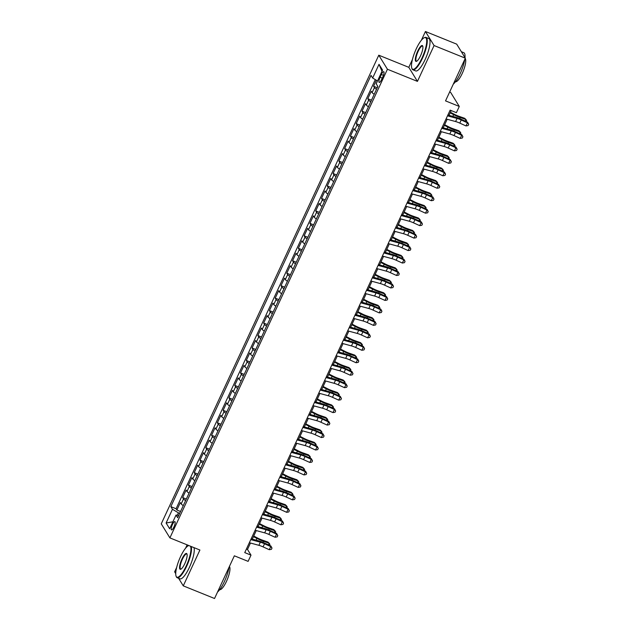 <?xml version="1.0" encoding="UTF-8"?>
<svg xmlns="http://www.w3.org/2000/svg" width="630" height="630" viewBox="0 0 630 630"><rect width="100%" height="100%" fill="white"/><g stroke="black" fill="none" stroke-linecap="round" stroke-linejoin="round"><path stroke-width="0.94" d="M173.935 526.971A4.473 1.173 -68 0 0 174.864 521.609A4.473 1.173 -68 0 0 172.439 524.538A4.473 1.173 -68 0 0 171.518 529.901A4.473 1.173 -68 0 0 173.935 526.971M187.134 544.863L185.606 548.155M176.668 567.417L174.628 571.812L175.731 573.615M378.78 55.196L161.248 523.845L169.895 537.886L387.434 69.245L378.78 55.196L408.799 67.331L417.446 81.38L434.078 45.541L425.431 31.5L421.368 40.249M412.43 59.504L408.799 67.331M425.431 31.5L456.695 44.139L465.342 58.188L445.528 100.879L459.286 106.438L450.639 92.397L449.647 91.996M178.621 578.301L183.275 585.861L214.539 598.5L234.352 555.81L248.11 561.369L251 555.14L247.495 549.447L250.472 543.036M434.078 45.541L465.342 58.188M376.37 80.246L373.582 86.247L377.252 87.735M374.22 94.264A5.591 1.024 -155.1 0 1 372.117 92.618L371.267 91.232L367.794 98.713L371.464 100.194M368.432 106.73A5.591 1.024 24.9 0 1 366.337 105.084L365.479 103.698L362.006 111.179L365.683 112.66M362.644 119.196A5.591 1.024 24.9 0 1 360.549 117.55L359.698 116.164L356.226 123.638L359.895 125.126M356.863 131.662A5.591 1.024 24.9 0 1 354.761 130.008L353.91 128.622L350.438 136.104L354.107 137.584M351.075 144.12A5.591 1.024 24.9 0 1 348.981 142.474L348.122 141.088L344.649 148.57L348.327 150.05M345.287 156.587A5.591 1.024 24.9 0 1 343.192 154.941L342.342 153.555L338.869 161.028L342.539 162.516M339.507 169.053A5.591 1.024 24.9 0 1 337.404 167.399L336.554 166.021L333.081 173.494L336.751 174.982M333.719 181.519A5.591 1.024 24.9 0 1 331.624 179.865L330.766 178.479L327.293 185.96L330.963 187.441M327.931 193.977A5.591 1.024 24.9 0 1 325.836 192.331L324.986 190.945L321.513 198.426L325.182 199.907M322.15 206.443A5.591 1.024 24.9 0 1 320.048 204.797L319.197 203.411L315.724 210.885L319.394 212.373M316.362 218.909A5.591 1.024 24.9 0 1 314.268 217.255L313.409 215.869L309.936 223.351L313.606 224.839M310.574 231.375A5.591 1.024 24.9 0 1 308.48 229.722L307.621 228.336L304.156 235.817L307.826 237.297M304.794 243.834A5.591 1.024 24.9 0 1 302.691 242.188L301.841 240.802L298.368 248.283L302.038 249.764M299.006 256.3A5.591 1.024 24.9 0 1 296.903 254.654L296.053 253.268L292.58 260.741L296.25 262.23M293.218 268.766A5.591 1.024 24.9 0 1 291.123 267.112L290.265 265.726L286.8 273.207L290.469 274.688M287.43 281.224A5.591 1.024 24.9 0 1 285.335 279.578L284.484 278.192L281.011 285.673L284.681 287.154M281.649 293.69A5.591 1.024 24.9 0 1 279.547 292.044L278.696 290.658L275.223 298.132L278.893 299.62M275.861 306.156A5.591 1.024 24.9 0 1 273.767 304.51L272.908 303.125L269.443 310.598L273.113 312.086M270.073 318.623A5.591 1.024 24.9 0 1 267.978 316.969L267.128 315.583L263.655 323.064L267.325 324.544M264.293 331.081A5.591 1.024 24.9 0 1 262.19 329.435L261.34 328.049L257.867 335.53L261.537 337.011M258.505 343.547A5.591 1.024 24.9 0 1 256.41 341.901L255.552 340.515L252.087 347.988L255.756 349.477M252.717 356.013A5.591 1.024 24.9 0 1 250.622 354.359L249.771 352.981L246.298 360.454L249.968 361.943M246.936 368.479A5.591 1.024 24.9 0 1 244.834 366.825L243.983 365.439L240.51 372.921L244.18 374.401M241.148 380.937A5.591 1.024 24.9 0 1 239.053 379.291L238.195 377.905L234.73 385.387L238.4 386.867M235.36 393.404A5.591 1.024 24.9 0 1 233.265 391.758L232.415 390.372L228.942 397.845L232.612 399.333M229.58 405.87A5.591 1.024 24.9 0 1 227.477 404.216L226.627 402.83L223.154 410.311L226.824 411.799M223.792 418.328A5.591 1.024 24.9 0 1 221.697 416.682L220.839 415.296L217.374 422.777L221.043 424.258M218.004 430.794A5.591 1.024 24.9 0 1 215.909 429.148L215.058 427.762L211.585 435.243L215.255 436.724M212.223 443.26A5.591 1.024 24.9 0 1 210.121 441.614L209.27 440.228L205.797 447.702L209.467 449.19M206.435 455.726A5.591 1.024 24.9 0 1 204.341 454.072L203.482 452.687L200.009 460.168L203.687 461.648M200.647 468.184A5.591 1.024 24.9 0 1 198.552 466.539L197.702 465.153L194.229 472.634L197.899 474.114M194.867 480.651A5.591 1.024 24.9 0 1 192.764 479.005L191.914 477.619L188.441 485.092L192.111 486.58M189.079 493.117A5.591 1.024 24.9 0 1 186.984 491.463L186.126 490.085L182.653 497.558L186.33 499.047M459.286 106.438L456.396 112.668L450.143 110.14L244.747 552.612L251 555.14M381.386 74.505L380.111 77.246A4.331 1.134 -68 0 0 379.213 82.436A4.331 1.134 -68 0 0 381.559 79.6L382.835 76.852A4.331 1.134 -68 0 0 383.733 71.662A4.331 1.134 -68 0 0 381.386 74.505L383.45 75.332M178.739 515.387L176.022 515.056L177.66 517.71L377.842 86.46L376.204 83.798L382.567 70.087L379.016 64.323L372.653 78.033L371.015 75.372L170.832 506.63L172.47 509.284L178.408 512.828L177.298 515.214M176.022 515.056L169.659 528.767L166.107 522.995L172.47 509.284M376.535 89.279A5.591 1.024 -155.1 0 1 374.433 87.633L373.582 86.247M375.291 79.6L176.085 508.749L176.873 510.024L180.542 511.505M183.291 505.583A5.591 1.024 24.9 0 1 181.196 503.929L180.345 502.543L176.873 510.024M185.606 500.59A5.591 1.024 -155.1 0 1 183.511 498.944L182.653 497.558M191.394 488.132A5.591 1.024 -155.1 0 1 189.291 486.478L188.441 485.092M197.174 475.666A5.591 1.024 -155.1 0 1 195.079 474.02L194.229 472.634M202.962 463.2A5.591 1.024 -155.1 0 1 200.868 461.554L200.009 460.168M208.75 450.741A5.591 1.024 -155.1 0 1 206.656 449.088L205.797 447.702M214.539 438.275A5.591 1.024 -155.1 0 1 212.436 436.622L211.585 435.243M220.319 425.809A5.591 1.024 -155.1 0 1 218.224 424.163L217.374 422.777M226.107 413.343A5.591 1.024 -155.1 0 1 224.012 411.697L223.154 410.311M231.895 400.885A5.591 1.024 -155.1 0 1 229.792 399.231L228.942 397.845M237.675 388.419A5.591 1.024 -155.1 0 1 235.581 386.773L234.73 385.387M243.464 375.952A5.591 1.024 -155.1 0 1 241.369 374.307L240.51 372.921M249.252 363.486A5.591 1.024 -155.1 0 1 247.149 361.841L246.298 360.454M255.032 351.028A5.591 1.024 -155.1 0 1 252.937 349.374L252.087 347.988M260.82 338.562A5.591 1.024 -155.1 0 1 258.725 336.916L257.867 335.53M266.608 326.096A5.591 1.024 -155.1 0 1 264.505 324.45L263.655 323.064M272.388 313.638A5.591 1.024 -155.1 0 1 270.294 311.984L269.443 310.598M278.176 301.171A5.591 1.024 -155.1 0 1 276.082 299.518L275.223 298.132M283.965 288.705A5.591 1.024 -155.1 0 1 281.862 287.059L281.011 285.673M289.745 276.239A5.591 1.024 -155.1 0 1 287.65 274.593L286.8 273.207M295.533 263.781A5.591 1.024 -155.1 0 1 293.438 262.127L292.58 260.741M301.321 251.315A5.591 1.024 -155.1 0 1 299.218 249.669L298.368 248.283M307.101 238.849A5.591 1.024 -155.1 0 1 305.007 237.203L304.156 235.817M312.889 226.383A5.591 1.024 -155.1 0 1 310.795 224.737L309.936 223.351M318.678 213.924A5.591 1.024 -155.1 0 1 316.575 212.271L315.724 210.885M324.458 201.458A5.591 1.024 -155.1 0 1 322.363 199.812L321.513 198.426M330.246 188.992A5.591 1.024 -155.1 0 1 328.151 187.346L327.293 185.96M336.034 176.526A5.591 1.024 -155.1 0 1 333.932 174.88L333.081 173.494M341.814 164.068A5.591 1.024 -155.1 0 1 339.72 162.414L338.869 161.028M347.602 151.602A5.591 1.024 -155.1 0 1 345.508 149.956L344.649 148.57M353.391 139.136A5.591 1.024 -155.1 0 1 351.288 137.49L350.438 136.104M359.171 126.677A5.591 1.024 -155.1 0 1 357.076 125.023L356.226 123.638M364.959 114.211A5.591 1.024 -155.1 0 1 362.864 112.557L362.006 111.179M370.747 101.745A5.591 1.024 -155.1 0 1 368.652 100.099L367.794 98.713M417.446 81.38L387.434 69.245M183.275 585.861L199.907 550.022L169.895 537.886M252.291 539.123L256.26 530.57M258.072 526.664L262.048 518.104M263.86 514.198L267.829 505.638M269.648 501.732L273.617 493.18M275.428 489.266L279.405 480.714M281.216 476.808L285.185 468.248M287.004 464.341L290.973 455.781M292.785 451.875L296.761 443.323M298.573 439.409L302.542 430.857M304.361 426.951L308.33 418.391M310.141 414.485L314.118 405.933M315.929 402.019L319.898 393.466M321.717 389.56L325.686 381M327.498 377.094L331.474 368.534M333.286 364.628L337.255 356.076M339.074 352.162L343.043 343.61M344.854 339.704L348.831 331.144M350.642 327.238L354.611 318.678M356.43 314.772L360.399 306.219M362.218 302.305L366.188 293.753M367.999 289.847L371.976 281.287M373.787 277.381L377.756 268.829M379.575 264.915L383.544 256.363M385.355 252.457L389.332 243.897M391.143 239.991L395.112 231.43M396.932 227.525L400.9 218.972M402.712 215.058L406.689 206.506M408.5 202.6L412.469 194.04M414.288 190.134L418.257 181.574M420.068 177.668L424.045 169.116M425.856 165.202L429.825 156.649M431.644 152.744L435.613 144.183M437.425 140.277L441.402 131.717M443.213 127.811L447.182 119.259M449.001 115.353L451.214 110.573M179.692 513.34L178.408 512.828M246.424 549.013L247.495 549.447M377.535 80.939L372.653 78.033M176.085 508.749L170.832 506.63M381.993 71.332L379.016 64.323M166.107 522.995L172.888 521.805M447.497 115.833L457.049 118.432A6.985 1.276 -155.1 0 1 461.231 119.999L467.452 122.819L467.57 122.173L461.357 119.353A10.482 1.914 24.9 0 0 455.08 117.007L447.867 115.038M446.048 118.952L455.6 121.543A6.985 1.276 -155.1 0 1 459.79 123.11L466.003 125.937L467.452 122.819L468.704 124.307L468.129 125.559L466.003 125.937M467.57 122.173L468.704 124.307M377.646 86.137L377.496 87.2M450.426 112.274L454.561 114.392A6.985 1.276 24.9 0 0 458.955 116.298L464.664 118.29L465.924 119.503L460.223 117.503A10.482 1.914 -155.1 0 1 453.624 114.644L450.151 112.864M465.184 121.094L465.924 119.503L466.633 120.606L466.192 121.551M421.958 58.094A17.049 4.457 -68 0 0 424.14 37.792A17.049 4.457 -68 0 0 416.257 48.833A17.049 4.457 -68 0 0 411.831 68.221A17.049 4.457 -68 0 0 421.958 58.094M424.14 37.792L424.636 37.556A17.467 4.567 112 0 1 426.03 37.414A17.467 4.567 112 0 1 422.407 58.354A17.467 4.567 112 0 1 412.933 69.812A17.467 4.567 112 0 1 412.028 68.741L411.831 68.221M420.533 55.779A8.529 2.229 112 0 1 416.595 61.299A8.529 2.229 112 0 1 417.682 51.148A8.529 2.229 112 0 1 422.746 46.077A8.529 2.229 112 0 1 420.533 55.779M422.832 46.368A8.103 2.118 -68 0 0 422.525 46.1A8.103 2.118 -68 0 0 418.123 51.408A8.103 2.118 -68 0 0 416.446 61.126A8.103 2.118 -68 0 0 416.855 61.149M461.349 51.699L463.798 52.692A17.467 4.567 112 0 1 464.987 57.606M464.759 59.441A17.467 4.567 112 0 1 460.176 73.631A17.467 4.567 112 0 1 453.309 84.121M465.153 58.598A12.576 3.292 112 0 1 462.231 73.466A12.576 3.292 112 0 1 455.474 81.735M426.03 37.414L428.786 38.532A17.467 4.567 112 0 1 425.155 59.472A17.467 4.567 112 0 1 415.682 70.922L412.933 69.812M188.811 545.541A17.049 4.457 -68 0 0 188.378 545.698A17.049 4.457 -68 0 0 180.495 556.739A17.049 4.457 -68 0 0 176.069 576.135A17.049 4.457 -68 0 0 186.196 566A17.049 4.457 -68 0 0 190.417 546.186M191.213 546.509A17.467 4.567 112 0 1 186.645 566.268A17.467 4.567 112 0 1 177.172 577.718A17.467 4.567 112 0 1 176.266 576.647L176.069 576.135M184.771 563.685A8.529 2.229 112 0 1 180.826 569.205A8.529 2.229 112 0 1 181.92 559.054A8.529 2.229 112 0 1 186.984 553.99A8.529 2.229 112 0 1 184.771 563.685M187.063 554.274A8.103 2.118 -68 0 0 186.756 554.006A8.103 2.118 -68 0 0 182.361 559.322A8.103 2.118 -68 0 0 180.684 569.032A8.103 2.118 -68 0 0 181.094 569.055M228.997 567.346A17.467 4.567 112 0 1 224.406 581.537A17.467 4.567 112 0 1 217.539 592.027M229.391 566.504A12.576 3.292 112 0 1 226.469 581.372A12.576 3.292 112 0 1 219.713 589.641M193.961 547.62A17.467 4.567 112 0 1 189.394 567.378A17.467 4.567 112 0 1 179.92 578.828L177.172 577.718M441.709 128.299L451.261 130.898A6.985 1.276 -155.1 0 1 455.451 132.457L461.664 135.285L461.79 134.639L455.577 131.82A10.482 1.914 24.9 0 0 449.292 129.465L442.079 127.504M440.268 131.41L449.82 134.009A6.985 1.276 -155.1 0 1 454.002 135.576L460.215 138.395L461.664 135.285L462.916 136.773L462.341 138.017L460.215 138.395M461.79 134.639L462.916 136.773M435.928 140.758L445.481 143.356A6.985 1.276 -155.1 0 1 449.662 144.924L455.876 147.743L456.002 147.105L449.788 144.278A10.482 1.914 24.9 0 0 443.512 141.931L436.291 139.97M434.48 143.876L444.032 146.475A6.985 1.276 -155.1 0 1 448.213 148.042L454.435 150.861L455.876 147.743L457.136 149.239L456.553 150.483L454.435 150.861M456.002 147.105L457.136 149.239M430.14 153.224L439.693 155.823A6.985 1.276 -155.1 0 1 443.874 157.39L450.096 160.209L450.214 159.563L444 156.744A10.482 1.914 24.9 0 0 437.724 154.397L430.51 152.436M428.691 156.342L438.244 158.941A6.985 1.276 -155.1 0 1 442.433 160.508L448.647 163.327L450.096 160.209L451.348 161.705L450.773 162.949L448.647 163.327M450.214 159.563L451.348 161.705M424.352 165.69L433.905 168.289A6.985 1.276 -155.1 0 1 438.094 169.856L444.308 172.675L444.433 172.029L438.22 169.21A10.482 1.914 24.9 0 0 431.936 166.855L424.722 164.895M422.911 168.809L432.456 171.399A6.985 1.276 -155.1 0 1 436.645 172.966L442.858 175.794L444.308 172.675L445.56 174.163L444.985 175.416L442.858 175.794M444.433 172.029L445.56 174.163M373.936 94.878L371.716 99.658M444.638 124.732L448.773 126.858A6.985 1.276 24.9 0 0 453.167 128.756L458.876 130.756L460.144 131.961L454.435 129.969A10.482 1.914 -155.1 0 1 447.843 127.11L444.37 125.323M459.404 133.552L460.144 131.961L460.845 133.064L460.404 134.009M368.148 107.344L365.928 112.124M438.858 137.198L442.992 139.317A6.985 1.276 24.9 0 0 447.387 141.222L453.088 143.223L454.356 144.428L448.647 142.427A10.482 1.914 -155.1 0 1 442.055 139.577L438.582 137.789M453.616 146.018L454.356 144.428L455.057 145.53L454.624 146.475M362.36 119.802L360.139 124.59M433.07 149.664L437.204 151.783A6.985 1.276 24.9 0 0 441.599 153.689L447.308 155.689L448.568 156.894L442.866 154.893A10.482 1.914 -155.1 0 1 436.267 152.035L432.794 150.255M447.828 158.484L448.568 156.894L449.277 157.996L448.836 158.941M356.58 132.268L354.359 137.056M427.282 162.13L431.416 164.249A6.985 1.276 24.9 0 0 435.81 166.155L441.52 168.147L442.788 169.352L437.078 167.359A10.482 1.914 -155.1 0 1 430.487 164.501L427.014 162.721M442.047 170.951L442.788 169.352L443.488 170.462L443.048 171.399M418.572 178.156L428.116 180.747A6.985 1.276 -155.1 0 1 432.306 182.314L438.519 185.141L438.645 184.495L432.432 181.668A10.482 1.914 24.9 0 0 426.156 179.322L418.934 177.361M417.123 181.267L426.675 183.865A6.985 1.276 -155.1 0 1 430.857 185.433L437.078 188.252L438.519 185.141L439.779 186.63L439.197 187.874L437.078 188.252M438.645 184.495L439.779 186.63M350.792 144.735L348.571 149.515M421.502 174.589L425.636 176.715A6.985 1.276 24.9 0 0 430.03 178.613L435.732 180.613L436.999 181.818L431.29 179.818A10.482 1.914 -155.1 0 1 424.699 176.967L421.226 175.179M436.259 183.409L436.999 181.818L437.7 182.921L437.267 183.865M412.784 190.614L422.336 193.213A6.985 1.276 -155.1 0 1 426.518 194.78L432.739 197.599L432.857 196.962L426.644 194.135A10.482 1.914 24.9 0 0 420.367 191.788L413.154 189.827M411.335 193.733L420.887 196.332A6.985 1.276 -155.1 0 1 425.077 197.899L431.29 200.718L432.739 197.599L433.991 199.096L433.416 200.34L431.29 200.718M432.857 196.962L433.991 199.096M345.004 157.201L342.783 161.981M415.713 187.055L419.848 189.173A6.985 1.276 24.9 0 0 424.242 191.079L429.951 193.079L431.211 194.284L425.51 192.284A10.482 1.914 -155.1 0 1 418.911 189.433L415.438 187.645M430.471 195.875L431.211 194.284L431.92 195.387L431.479 196.332M406.996 203.081L416.548 205.679A6.985 1.276 -155.1 0 1 420.738 207.246L426.951 210.066L427.077 209.42L420.864 206.601A10.482 1.914 24.9 0 0 414.579 204.254L407.366 202.285M405.555 206.199L415.099 208.798A6.985 1.276 -155.1 0 1 419.289 210.357L425.502 213.184L426.951 210.066L428.203 211.562L427.628 212.806L425.502 213.184M427.077 209.42L428.203 211.562M339.224 169.659L337.003 174.447M409.925 199.521L414.06 201.639A6.985 1.276 24.9 0 0 418.454 203.545L424.163 205.537L425.423 206.75L419.722 204.75A10.482 1.914 -155.1 0 1 413.13 201.891L409.658 200.112M424.691 208.341L425.423 206.75L426.132 207.853L425.691 208.798M401.216 215.547L410.76 218.145A6.985 1.276 -155.1 0 1 414.949 219.705L421.163 222.532L421.289 221.886L415.076 219.067A10.482 1.914 24.9 0 0 408.791 216.712L401.578 214.751M399.766 218.657L409.319 221.256A6.985 1.276 -155.1 0 1 413.501 222.823L419.714 225.65L421.163 222.532L422.423 224.02L421.84 225.272L419.714 225.65M421.289 221.886L422.423 224.02M333.435 182.125L331.215 186.905M404.145 211.979L408.279 214.105A6.985 1.276 24.9 0 0 412.674 216.011L418.375 218.004L419.643 219.209L413.934 217.216A10.482 1.914 -155.1 0 1 407.342 214.357L403.869 212.578M418.903 220.799L419.643 219.209L420.344 220.319L419.911 221.256M395.427 228.005L404.98 230.604A6.985 1.276 -155.1 0 1 409.161 232.171L415.375 234.998L415.501 234.352L409.287 231.525A10.482 1.914 24.9 0 0 403.011 229.178L395.798 227.217M393.978 231.123L403.531 233.722A6.985 1.276 -155.1 0 1 407.72 235.289L413.934 238.108L415.375 234.998L416.635 236.486L416.06 237.73L413.934 238.108M415.501 234.352L416.635 236.486M327.647 194.591L325.426 199.371M398.357 224.445L402.491 226.564A6.985 1.276 24.9 0 0 406.885 228.47L412.595 230.47L413.855 231.675L408.153 229.674A10.482 1.914 -155.1 0 1 401.554 226.824L398.081 225.036M413.115 233.265L413.855 231.675L414.564 232.777L414.123 233.722M389.639 240.471L399.192 243.07A6.985 1.276 -155.1 0 1 403.381 244.637L409.594 247.456L409.72 246.818L403.507 243.991A10.482 1.914 24.9 0 0 397.223 241.644L390.009 239.684M388.198 243.589L397.743 246.188A6.985 1.276 -155.1 0 1 401.932 247.755L408.145 250.575L409.594 247.456L410.847 248.952L410.272 250.197L408.145 250.575M409.72 246.818L410.847 248.952M321.867 207.057L319.646 211.838M392.569 236.911L396.703 239.03A6.985 1.276 24.9 0 0 401.097 240.936L406.807 242.936L408.067 244.141L402.365 242.141A10.482 1.914 -155.1 0 1 395.774 239.282L392.293 237.502M407.334 245.732L408.067 244.141L408.776 245.243L408.334 246.188M383.859 252.937L393.404 255.536A6.985 1.276 -155.1 0 1 397.593 257.103L403.806 259.922L403.932 259.276L397.719 256.457A10.482 1.914 24.9 0 0 391.435 254.111L384.221 252.142M382.41 256.056L391.962 258.654A6.985 1.276 -155.1 0 1 396.144 260.214L402.357 263.041L403.806 259.922L405.066 261.418L404.484 262.663L402.357 263.041M403.932 259.276L405.066 261.418M316.079 219.516L313.858 224.304M386.788 249.378L390.915 251.496A6.985 1.276 24.9 0 0 395.317 253.402L401.019 255.394L402.286 256.607L396.577 254.607A10.482 1.914 -155.1 0 1 389.986 251.748L386.513 249.968M401.546 258.198L402.286 256.607L402.987 257.709L402.554 258.654M378.071 265.403L387.623 268.002A6.985 1.276 -155.1 0 1 391.805 269.561L398.018 272.388L398.144 271.743L391.931 268.923A10.482 1.914 24.9 0 0 385.654 266.569L378.441 264.608M376.622 268.514L386.174 271.113A6.985 1.276 -155.1 0 1 390.364 272.68L396.577 275.499L398.018 272.388L399.278 273.877L398.695 275.129L396.577 275.499M398.144 271.743L399.278 273.877M310.291 231.982L308.07 236.762M381 261.836L385.135 263.962A6.985 1.276 24.9 0 0 389.529 265.86L395.238 267.86L396.498 269.065L390.789 267.073A10.482 1.914 -155.1 0 1 384.198 264.214L380.725 262.426M395.758 270.656L396.498 269.065L397.207 270.175L396.766 271.113M372.283 277.861L381.835 280.46A6.985 1.276 -155.1 0 1 386.025 282.027L392.238 284.855L392.364 284.209L386.151 281.382A10.482 1.914 24.9 0 0 379.866 279.035L372.653 277.074M370.842 280.98L380.386 283.579A6.985 1.276 -155.1 0 1 384.576 285.146L390.789 287.965L392.238 284.855L393.49 286.343L392.915 287.587L390.789 287.965M392.364 284.209L393.49 286.343M304.51 244.448L302.29 249.228M375.212 274.302L379.347 276.42A6.985 1.276 24.9 0 0 383.741 278.326L389.45 280.326L390.71 281.531L385.009 279.531A10.482 1.914 -155.1 0 1 378.417 276.68L374.937 274.893M389.978 283.122L390.71 281.531L391.419 282.634L390.978 283.579M366.502 290.328L376.047 292.926A6.985 1.276 -155.1 0 1 380.236 294.493L386.45 297.313L386.576 296.667L380.363 293.848A10.482 1.914 24.9 0 0 374.078 291.501L366.865 289.54M365.053 293.446L374.606 296.045A6.985 1.276 -155.1 0 1 378.787 297.612L385.001 300.431L386.45 297.313L387.71 298.809L387.127 300.053L385.001 300.431M386.576 296.667L387.71 298.809M298.722 256.914L296.502 261.694M369.432 286.768L373.558 288.886A6.985 1.276 24.9 0 0 377.961 290.792L383.662 292.793L384.93 293.997L379.221 291.997A10.482 1.914 -155.1 0 1 372.629 289.139L369.156 287.359M384.19 295.588L384.93 293.997L385.631 295.1L385.198 296.045M360.714 302.794L370.267 305.392A6.985 1.276 -155.1 0 1 374.448 306.96L380.662 309.779L380.788 309.133L374.574 306.314A10.482 1.914 24.9 0 0 368.298 303.967L361.084 301.998M359.265 305.912L368.818 308.503A6.985 1.276 -155.1 0 1 373.007 310.07L379.221 312.897L380.662 309.779L381.922 311.267L381.339 312.519L379.221 312.897M380.788 309.133L381.922 311.267M292.934 269.372L290.714 274.16M363.644 299.234L367.778 301.353A6.985 1.276 24.9 0 0 372.173 303.258L377.874 305.251L379.142 306.456L373.433 304.463A10.482 1.914 -155.1 0 1 366.841 301.605L363.368 299.825M378.402 308.054L379.142 306.456L379.851 307.566L379.41 308.503M354.926 315.26L364.479 317.851A6.985 1.276 -155.1 0 1 368.668 319.418L374.882 322.245L375.007 321.599L368.786 318.772A10.482 1.914 24.9 0 0 362.51 316.425L355.296 314.464M353.485 318.37L363.03 320.969A6.985 1.276 -155.1 0 1 367.219 322.536L373.433 325.356L374.882 322.245L376.134 323.733L375.559 324.978L373.433 325.356M375.007 321.599L376.134 323.733M287.146 281.838L284.933 286.618M357.856 311.692L361.99 313.819A6.985 1.276 24.9 0 0 366.384 315.717L372.094 317.717L373.354 318.922L367.652 316.929A10.482 1.914 -155.1 0 1 361.061 314.071L357.58 312.283M372.621 320.512L373.354 318.922L374.062 320.024L373.621 320.969M349.138 327.718L358.69 330.317A6.985 1.276 -155.1 0 1 362.88 331.884L369.093 334.703L369.219 334.065L363.006 331.238A10.482 1.914 24.9 0 0 356.722 328.892L349.508 326.931M347.697 330.837L357.249 333.435A6.985 1.276 -155.1 0 1 361.431 335.002L367.644 337.822L369.093 334.703L370.353 336.2L369.771 337.444L367.644 337.822M369.219 334.065L370.353 336.2M281.366 294.305L279.145 299.085M352.075 324.159L356.202 326.277A6.985 1.276 24.9 0 0 360.604 328.183L366.306 330.183L367.573 331.388L361.864 329.388A10.482 1.914 -155.1 0 1 355.273 326.537L351.8 324.749M366.833 332.979L367.573 331.388L368.274 332.49L367.841 333.435M343.358 340.184L352.91 342.783A6.985 1.276 -155.1 0 1 357.092 344.35L363.305 347.169L363.431 346.524L357.218 343.704A10.482 1.914 24.9 0 0 350.941 341.358L343.72 339.389M341.909 343.303L351.461 345.901A6.985 1.276 -155.1 0 1 355.651 347.461L361.864 350.288L363.305 347.169L364.565 348.666L363.982 349.91L361.864 350.288M363.431 346.524L364.565 348.666M275.578 306.763L273.357 311.551M346.287 336.625L350.422 338.743A6.985 1.276 24.9 0 0 354.816 340.649L360.517 342.649L361.785 343.854L356.076 341.854A10.482 1.914 -155.1 0 1 349.485 338.995L346.012 337.215M361.045 345.445L361.785 343.854L362.486 344.957L362.053 345.901M337.57 352.65L347.122 355.249A6.985 1.276 -155.1 0 1 351.312 356.808L357.525 359.635L357.651 358.99L351.43 356.17A10.482 1.914 24.9 0 0 345.153 353.816L337.94 351.855M336.121 355.761L345.673 358.36A6.985 1.276 -155.1 0 1 349.863 359.927L356.076 362.754L357.525 359.635L358.777 361.124L358.202 362.376L356.076 362.754M357.651 358.99L358.777 361.124M269.79 319.229L267.577 324.009M340.499 349.083L344.634 351.209A6.985 1.276 24.9 0 0 349.028 353.115L354.737 355.107L355.997 356.312L350.296 354.32A10.482 1.914 -155.1 0 1 343.704 351.461L340.224 349.682M355.265 357.903L355.997 356.312L356.706 357.423L356.265 358.36M331.782 365.109L341.334 367.707A6.985 1.276 -155.1 0 1 345.523 369.274L351.737 372.102L351.863 371.456L345.649 368.629A10.482 1.914 24.9 0 0 339.365 366.282L332.152 364.321M330.341 368.227L339.893 370.826A6.985 1.276 -155.1 0 1 344.075 372.393L350.288 375.212L351.737 372.102L352.997 373.59L352.414 374.834L350.288 375.212M351.863 371.456L352.997 373.59M264.009 331.695L261.789 336.475M334.719 361.549L338.845 363.668A6.985 1.276 24.9 0 0 343.24 365.573L348.949 367.573L350.217 368.778L344.508 366.778A10.482 1.914 -155.1 0 1 337.916 363.927L334.443 362.14M349.477 370.369L350.217 368.778L350.918 369.881L350.485 370.826M326.001 377.575L335.554 380.173A6.985 1.276 -155.1 0 1 339.735 381.741L345.949 384.56L346.075 383.922L339.861 381.095A10.482 1.914 24.9 0 0 333.585 378.748L326.364 376.787M324.552 380.693L334.105 383.292A6.985 1.276 -155.1 0 1 338.294 384.859L344.508 387.678L345.949 384.56L347.209 386.056L346.626 387.3L344.508 387.678M346.075 383.922L347.209 386.056M258.221 344.161L256 348.941M328.931 374.015L333.065 376.134A6.985 1.276 24.9 0 0 337.459 378.039L343.161 380.04L344.429 381.245L338.719 379.244A10.482 1.914 -155.1 0 1 332.128 376.386L328.655 374.606M343.689 382.835L344.429 381.245L345.13 382.347L344.697 383.292M320.213 390.041L329.766 392.64A6.985 1.276 -155.1 0 1 333.955 394.207L340.168 397.026L340.294 396.38L334.073 393.561A10.482 1.914 24.9 0 0 327.797 391.214L320.583 389.245M318.764 393.159L328.317 395.758A6.985 1.276 -155.1 0 1 332.506 397.317L338.719 400.144L340.168 397.026L341.421 398.522L340.846 399.766L338.719 400.144M340.294 396.38L341.421 398.522M252.433 356.619L250.22 361.407M323.143 386.481L327.277 388.6A6.985 1.276 24.9 0 0 331.671 390.505L337.381 392.498L338.641 393.711L332.939 391.71A10.482 1.914 -155.1 0 1 326.348 388.852L322.867 387.072M337.908 395.301L338.641 393.711L339.349 394.813L338.909 395.758M314.425 402.507L323.977 405.106A6.985 1.276 -155.1 0 1 328.167 406.665L334.38 409.492L334.506 408.846L328.293 406.027A10.482 1.914 24.9 0 0 322.009 403.673L314.795 401.712M312.984 405.618L322.536 408.216A6.985 1.276 -155.1 0 1 326.718 409.784L332.931 412.603L334.38 409.492L335.632 410.981L335.058 412.233L332.931 412.603M334.506 408.846L335.632 410.981M246.653 369.085L244.432 373.866M317.363 398.94L321.489 401.066A6.985 1.276 24.9 0 0 325.883 402.964L331.593 404.964L332.861 406.169L327.151 404.176A10.482 1.914 -155.1 0 1 320.56 401.318L317.087 399.538M332.12 407.76L332.861 406.169L333.561 407.279L333.12 408.216M308.645 414.965L318.197 417.564A6.985 1.276 -155.1 0 1 322.379 419.131L328.592 421.958L328.718 421.312L322.505 418.485A10.482 1.914 24.9 0 0 316.228 416.139L309.007 414.178M307.196 418.084L316.748 420.683A6.985 1.276 -155.1 0 1 320.938 422.25L327.151 425.069L328.592 421.958L329.852 423.447L329.269 424.691L327.151 425.069M328.718 421.312L329.852 423.447M240.865 381.552L238.644 386.332M311.574 411.406L315.709 413.524A6.985 1.276 24.9 0 0 320.103 415.43L325.805 417.43L327.072 418.635L321.363 416.635A10.482 1.914 -155.1 0 1 314.772 413.784L311.299 411.996M326.332 420.226L327.072 418.635L327.773 419.738L327.34 420.683M302.857 427.431L312.409 430.03A6.985 1.276 -155.1 0 1 316.599 431.597L322.812 434.416L322.93 433.771L316.717 430.952A10.482 1.914 24.9 0 0 310.44 428.605L303.227 426.644M301.408 430.55L310.96 433.149A6.985 1.276 -155.1 0 1 315.15 434.716L321.363 437.535L322.812 434.416L324.064 435.913L323.489 437.157L321.363 437.535M322.93 433.771L324.064 435.913M235.077 394.018L232.856 398.798M305.786 423.872L309.921 425.99A6.985 1.276 24.9 0 0 314.315 427.896L320.024 429.896L321.284 431.101L315.583 429.101A10.482 1.914 -155.1 0 1 308.991 426.242L305.511 424.462M320.544 432.692L321.284 431.101L321.993 432.204L321.552 433.149M297.069 439.897L306.621 442.496A6.985 1.276 -155.1 0 1 310.81 444.063L317.024 446.883L317.15 446.237L310.936 443.418A10.482 1.914 24.9 0 0 304.652 441.071L297.439 439.102M295.627 443.016L305.18 445.607A6.985 1.276 -155.1 0 1 309.361 447.174L315.575 450.001L317.024 446.883L318.276 448.371L317.701 449.623L315.575 450.001M317.15 446.237L318.276 448.371M229.296 406.476L227.076 411.264M300.006 436.338L304.132 438.456A6.985 1.276 24.9 0 0 308.527 440.362L314.236 442.355L315.504 443.559L309.795 441.567A10.482 1.914 -155.1 0 1 303.203 438.708L299.73 436.929M314.764 445.158L315.504 443.559L316.205 444.67L315.764 445.615M291.288 452.364L300.841 454.954A6.985 1.276 -155.1 0 1 305.022 456.522L311.236 459.349L311.362 458.703L305.148 455.884A10.482 1.914 24.9 0 0 298.872 453.529L291.651 451.568M289.839 455.474L299.392 458.073A6.985 1.276 -155.1 0 1 303.581 459.64L309.795 462.459L311.236 459.349L312.496 460.837L311.913 462.081L309.795 462.459M311.362 458.703L312.496 460.837M223.508 418.942L221.287 423.722M294.218 448.796L298.352 450.923A6.985 1.276 24.9 0 0 302.746 452.82L308.448 454.821L309.716 456.026L304.007 454.033A10.482 1.914 -155.1 0 1 297.415 451.174L293.942 449.387M308.976 457.616L309.716 456.026L310.417 457.128L309.984 458.073M285.5 464.822L295.053 467.421A6.985 1.276 -155.1 0 1 299.234 468.988L305.455 471.807L305.574 471.169L299.36 468.342A10.482 1.914 24.9 0 0 293.084 465.995L285.87 464.034M284.051 467.94L293.604 470.539A6.985 1.276 -155.1 0 1 297.793 472.106L304.007 474.925L305.455 471.807L306.708 473.303L306.133 474.548L304.007 474.925M305.574 471.169L306.708 473.303M217.72 431.408L215.499 436.188M288.43 461.262L292.564 463.381A6.985 1.276 24.9 0 0 296.958 465.286L302.668 467.287L303.928 468.492L298.226 466.491A10.482 1.914 -155.1 0 1 291.627 463.641L288.154 461.853M303.188 470.082L303.928 468.492L304.636 469.594L304.195 470.539M279.712 477.288L289.264 479.887A6.985 1.276 -155.1 0 1 293.454 481.454L299.667 484.273L299.793 483.627L293.58 480.808A10.482 1.914 24.9 0 0 287.296 478.461L280.082 476.501M278.271 480.406L287.823 483.005A6.985 1.276 -155.1 0 1 292.005 484.565L298.218 487.392L299.667 484.273L300.919 485.769L300.345 487.014L298.218 487.392M299.793 483.627L300.919 485.769M211.94 443.866L209.719 448.654M282.642 473.728L286.776 475.847A6.985 1.276 24.9 0 0 291.17 477.753L296.88 479.753L298.148 480.958L292.438 478.958A10.482 1.914 -155.1 0 1 285.847 476.099L282.374 474.319M297.407 482.548L298.148 480.958L298.848 482.06L298.407 483.005M273.932 489.754L283.484 492.353A6.985 1.276 -155.1 0 1 287.666 493.92L293.879 496.739L294.005 496.094L287.792 493.274A10.482 1.914 24.9 0 0 281.516 490.92L274.294 488.959M272.483 492.865L282.035 495.463A6.985 1.276 -155.1 0 1 286.217 497.031L292.438 499.858L293.879 496.739L295.139 498.228L294.557 499.48L292.438 499.858M294.005 496.094L295.139 498.228M206.152 456.333L203.931 461.121M276.861 486.187L280.996 488.313A6.985 1.276 24.9 0 0 285.39 490.219L291.091 492.211L292.359 493.416L286.65 491.424A10.482 1.914 -155.1 0 1 280.059 488.565L276.586 486.785M291.619 495.007L292.359 493.416L293.06 494.526L292.627 495.463M268.144 502.22L277.696 504.811A6.985 1.276 -155.1 0 1 281.878 506.378L288.099 509.205L288.217 508.56L282.004 505.733A10.482 1.914 24.9 0 0 275.727 503.386L268.514 501.425M266.695 505.331L276.247 507.93A6.985 1.276 -155.1 0 1 280.437 509.497L286.65 512.316L288.099 509.205L289.351 510.694L288.776 511.938L286.65 512.316M288.217 508.56L289.351 510.694M200.364 468.799L198.143 473.579M271.073 498.653L275.208 500.771A6.985 1.276 24.9 0 0 279.602 502.677L285.311 504.677L286.571 505.882L280.87 503.882A10.482 1.914 -155.1 0 1 274.27 501.031L270.798 499.244M285.831 507.473L286.571 505.882L287.28 506.985L286.839 507.93M262.356 514.678L271.908 517.277A6.985 1.276 -155.1 0 1 276.098 518.844L282.311 521.664L282.437 521.026L276.224 518.199A10.482 1.914 24.9 0 0 269.939 515.852L262.726 513.891M260.914 517.797L270.459 520.396A6.985 1.276 -155.1 0 1 274.649 521.963L280.862 524.782L282.311 521.664L283.563 523.16L282.988 524.404L280.862 524.782M282.437 521.026L283.563 523.16M194.583 481.265L192.363 486.045M265.285 511.119L269.419 513.237A6.985 1.276 24.9 0 0 273.814 515.143L279.523 517.143L280.791 518.348L275.082 516.348A10.482 1.914 -155.1 0 1 268.49 513.489L265.017 511.71M280.051 519.939L280.791 518.348L281.492 519.451L281.051 520.396M256.575 527.145L266.12 529.743A6.985 1.276 -155.1 0 1 270.309 531.31L276.523 534.13L276.649 533.484L270.435 530.665A10.482 1.914 24.9 0 0 264.159 528.318L256.938 526.349M255.126 530.263L264.679 532.862A6.985 1.276 -155.1 0 1 268.86 534.421L275.082 537.248L276.523 534.13L277.783 535.626L277.2 536.87L275.082 537.248M276.649 533.484L277.783 535.626M188.795 493.723L186.574 498.511M259.505 523.585L263.639 525.703A6.985 1.276 24.9 0 0 268.034 527.609L273.735 529.602L275.003 530.814L269.293 528.814A10.482 1.914 -155.1 0 1 262.702 525.956L259.229 524.176M274.263 532.405L275.003 530.814L275.704 531.917L275.271 532.862M250.787 539.611L260.34 542.209A6.985 1.276 -155.1 0 1 264.521 543.769L270.743 546.596L270.861 545.95L264.647 543.131A10.482 1.914 24.9 0 0 258.371 540.776L251.157 538.815M249.338 542.721L258.891 545.32A6.985 1.276 -155.1 0 1 263.08 546.887L269.293 549.707L270.743 546.596L271.995 548.084L271.42 549.336L269.293 549.707M270.861 545.95L271.995 548.084M183.007 506.189L180.786 510.969M253.717 536.043L257.851 538.17A6.985 1.276 24.9 0 0 262.245 540.067L267.955 542.068L269.215 543.273L263.513 541.28A10.482 1.914 -155.1 0 1 256.914 538.422L253.441 536.642M268.474 544.863L269.215 543.273L269.923 544.383L269.482 545.32M372.117 92.618L374.433 87.633M181.196 503.929L183.511 498.944M186.984 491.463L189.291 486.478M192.764 479.005L195.079 474.02M198.552 466.539L200.868 461.554M204.341 454.072L206.656 449.088M210.121 441.614L212.436 436.622M215.909 429.148L218.224 424.163M221.697 416.682L224.012 411.697M227.477 404.216L229.792 399.231M233.265 391.758L235.581 386.773M239.053 379.291L241.369 374.307M244.834 366.825L247.149 361.841M250.622 354.359L252.937 349.374M256.41 341.901L258.725 336.916M262.19 329.435L264.505 324.45M267.978 316.969L270.294 311.984M273.767 304.51L276.082 299.518M279.547 292.044L281.862 287.059M285.335 279.578L287.65 274.593M291.123 267.112L293.438 262.127M296.903 254.654L299.218 249.669M302.691 242.188L305.007 237.203M308.48 229.722L310.795 224.737M314.268 217.255L316.575 212.271M320.048 204.797L322.363 199.812M325.836 192.331L328.151 187.346M331.624 179.865L333.932 174.88M337.404 167.399L339.72 162.414M343.192 154.941L345.508 149.956M348.981 142.474L351.288 137.49M354.761 130.008L357.076 125.023M360.549 117.55L362.864 112.557M366.337 105.084L368.652 100.099M382.252 78.112L380.111 77.246M457.049 118.432L455.6 121.543M461.231 119.999L459.79 123.11M459.695 118.629L460.223 117.503M452.82 116.385L453.624 114.644M451.261 130.898L449.82 134.009M455.451 132.457L454.002 135.576M445.481 143.356L444.032 146.475M449.662 144.924L448.213 148.042M439.693 155.823L438.244 158.941M443.874 157.39L442.433 160.508M433.905 168.289L432.456 171.399M438.094 169.856L436.645 172.966M453.915 131.095L454.435 129.969M447.032 128.851L447.843 127.11M448.127 143.553L448.647 142.427M441.244 141.317L442.055 139.577M442.339 156.019L442.866 154.893M435.464 153.783L436.267 152.035M436.551 168.486L437.078 167.359M429.676 166.241L430.487 164.501M428.116 180.747L426.675 183.865M432.306 182.314L430.857 185.433M430.77 180.952L431.29 179.818M423.888 178.707L424.699 176.967M422.336 193.213L420.887 196.332M426.518 194.78L425.077 197.899M424.982 193.41L425.51 192.284M418.107 191.173L418.911 189.433M416.548 205.679L415.099 208.798M420.738 207.246L419.289 210.357M419.194 205.876L419.722 204.75M412.319 203.64L413.13 201.891M410.76 218.145L409.319 221.256M414.949 219.705L413.501 222.823M413.414 218.342L413.934 217.216M406.531 216.098L407.342 214.357M404.98 230.604L403.531 233.722M409.161 232.171L407.72 235.289M407.626 230.808L408.153 229.674M400.751 228.564L401.554 226.824M399.192 243.07L397.743 246.188M403.381 244.637L401.932 247.755M401.838 243.267L402.365 242.141M394.963 241.03L395.774 239.282M393.404 255.536L391.962 258.654M397.593 257.103L396.144 260.214M396.057 255.733L396.577 254.607M389.175 253.488L389.986 251.748M387.623 268.002L386.174 271.113M391.805 269.561L390.364 272.68M390.269 268.199L390.789 267.073M383.394 265.954L384.198 264.214M381.835 280.46L380.386 283.579M386.025 282.027L384.576 285.146M384.481 280.657L385.009 279.531M377.606 278.421L378.417 276.68M376.047 292.926L374.606 296.045M380.236 294.493L378.787 297.612M378.701 293.123L379.221 291.997M371.818 290.887L372.629 289.139M370.267 305.392L368.818 308.503M374.448 306.96L373.007 310.07M372.913 305.589L373.433 304.463M366.038 303.345L366.841 301.605M364.479 317.851L363.03 320.969M368.668 319.418L367.219 322.536M367.125 318.055L367.652 316.929M360.25 315.811L361.061 314.071M358.69 330.317L357.249 333.435M362.88 331.884L361.431 335.002M361.344 330.514L361.864 329.388M354.462 328.277L355.273 326.537M352.91 342.783L351.461 345.901M357.092 344.35L355.651 347.461M355.556 342.98L356.076 341.854M348.681 340.743L349.485 338.995M347.122 355.249L345.673 358.36M351.312 356.808L349.863 359.927M349.768 355.446L350.296 354.32M342.893 353.202L343.704 351.461M341.334 367.707L339.893 370.826M345.523 369.274L344.075 372.393M343.988 367.912L344.508 366.778M337.105 365.668L337.916 363.927M335.554 380.173L334.105 383.292M339.735 381.741L338.294 384.859M338.2 380.37L338.719 379.244M331.317 378.134L332.128 376.386M329.766 392.64L328.317 395.758M333.955 394.207L332.506 397.317M332.412 392.836L332.939 391.71M325.537 390.6L326.348 388.852M323.977 405.106L322.536 408.216M328.167 406.665L326.718 409.784M326.631 405.303L327.151 404.176M319.749 403.058L320.56 401.318M318.197 417.564L316.748 420.683M322.379 419.131L320.938 422.25M320.843 417.761L321.363 416.635M313.961 415.524L314.772 413.784M312.409 430.03L310.96 433.149M316.599 431.597L315.15 434.716M315.055 430.227L315.583 429.101M308.18 427.99L308.991 426.242M306.621 442.496L305.18 445.607M310.81 444.063L309.361 447.174M309.275 442.693L309.795 441.567M302.392 440.449L303.203 438.708M300.841 454.954L299.392 458.073M305.022 456.522L303.581 459.64M303.487 455.159L304.007 454.033M296.604 452.915L297.415 451.174M295.053 467.421L293.604 470.539M299.234 468.988L297.793 472.106M297.699 467.617L298.226 466.491M290.824 465.381L291.627 463.641M289.264 479.887L287.823 483.005M293.454 481.454L292.005 484.565M291.918 480.084L292.438 478.958M285.036 477.847L285.847 476.099M283.484 492.353L282.035 495.463M287.666 493.92L286.217 497.031M286.13 492.55L286.65 491.424M279.248 490.305L280.059 488.565M277.696 504.811L276.247 507.93M281.878 506.378L280.437 509.497M280.342 505.016L280.87 503.882M273.467 502.772L274.27 501.031M271.908 517.277L270.459 520.396M276.098 518.844L274.649 521.963M274.554 517.474L275.082 516.348M267.679 515.238L268.49 513.489M266.12 529.743L264.679 532.862M270.309 531.31L268.86 534.421M268.774 529.94L269.293 528.814M261.891 527.704L262.702 525.956M260.34 542.209L258.891 545.32M264.521 543.769L263.08 546.887M262.986 542.406L263.513 541.28M256.111 540.162L256.914 538.422"/></g></svg>
